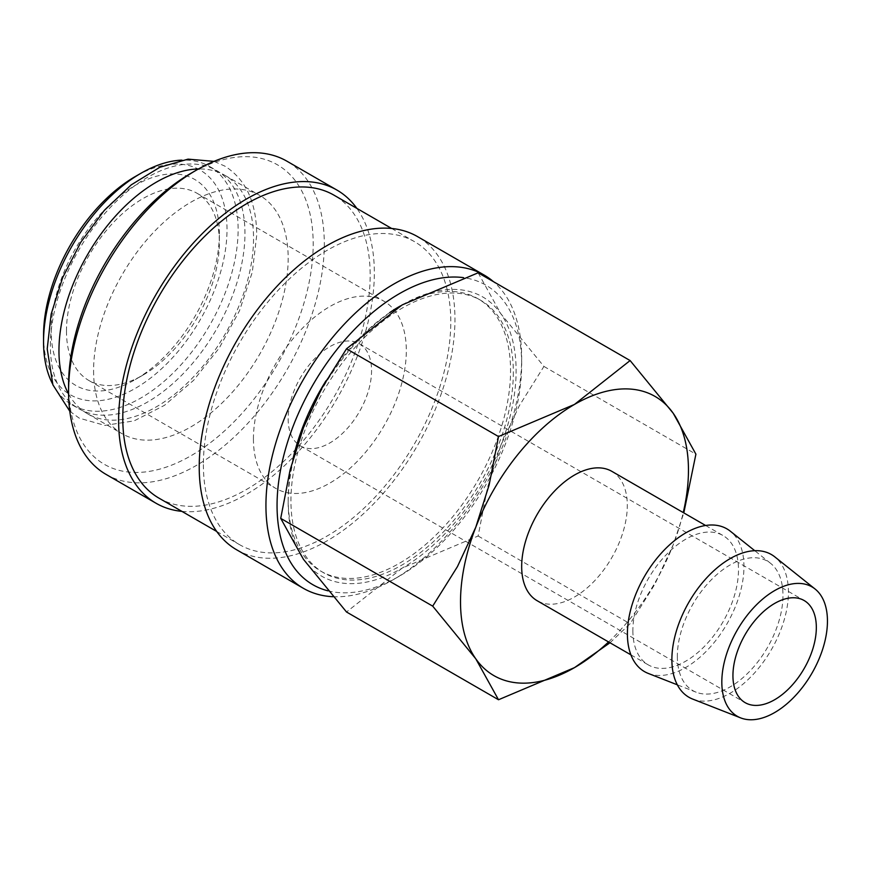 <?xml version="1.0" encoding="UTF-8"?>
<svg xmlns="http://www.w3.org/2000/svg" width="871" height="871" viewBox="0 0 871 871"><rect width="100%" height="100%" fill="white"/><g stroke="black" fill="none" stroke-linecap="round" stroke-linejoin="round"><path stroke-width="0.65" stroke-dasharray="4.36 3.27" d="M50.376 345.776A137.596 79.435 -60 0 1 110.443 207.309A137.596 79.435 -60 0 1 216.465 170.455A137.596 79.435 -60 0 1 244.958 233.439A137.596 79.435 -60 0 1 184.902 371.906A137.596 79.435 -60 0 1 78.869 408.771A137.596 79.435 -60 0 1 50.376 345.776M292.819 459.703A157.248 90.791 120 0 0 288.17 499.116A157.248 90.791 120 0 0 320.735 571.104A157.248 90.791 120 0 0 441.913 528.98A157.248 90.791 120 0 0 510.558 370.73A157.248 90.791 120 0 0 477.983 298.742A157.248 90.791 120 0 0 400.551 305.852M513.335 372.331A157.248 90.791 -60 0 1 444.689 530.581A157.248 90.791 -60 0 1 323.522 572.715A157.248 90.791 -60 0 1 290.947 500.727A157.248 90.791 -60 0 1 359.592 342.477A157.248 90.791 -60 0 1 480.77 300.343A157.248 90.791 -60 0 1 513.335 372.331M333.06 596.711A180.83 104.411 120 0 0 393.801 579.367A180.83 104.411 120 0 0 521.675 357.894A180.83 104.411 120 0 0 493.476 281.681M328.051 590.843A172.97 99.871 120 0 0 399.364 576.156A172.97 99.871 120 0 0 521.675 364.307L521.675 357.894M236.672 549.808A180.83 104.411 120 0 0 376.022 501.358A180.83 104.411 120 0 0 454.956 319.374A180.83 104.411 120 0 0 417.503 236.585M159.001 498.158A174.94 101.003 120 0 0 293.81 451.287A174.94 101.003 120 0 0 370.175 275.236A174.94 101.003 120 0 0 333.941 195.148M203.389 464.613A174.94 101.003 120 0 0 239.623 544.702A174.94 101.003 120 0 0 374.432 497.831A174.94 101.003 120 0 0 450.786 321.78A174.94 101.003 120 0 0 414.552 241.692A174.94 101.003 120 0 0 279.754 288.562A174.94 101.003 120 0 0 203.389 464.613M106.022 474.379A180.83 104.411 120 0 0 245.372 425.93A180.83 104.411 120 0 0 324.306 243.945A180.83 104.411 120 0 0 286.853 161.157M181.908 511.375A180.83 104.411 120 0 0 310.098 438.004A180.83 104.411 120 0 0 374.345 272.83A180.83 104.411 120 0 0 356.849 208.376M68.569 385.167A172.97 99.871 120 0 0 190.88 455.794A172.97 99.871 120 0 0 313.19 243.945A172.97 99.871 120 0 0 190.88 173.329M68.58 393.899A137.596 79.435 120 0 0 87.459 413.725A137.596 79.435 120 0 0 193.482 376.86A137.596 79.435 120 0 0 253.548 238.393A137.596 79.435 120 0 0 225.045 175.409A137.596 79.435 120 0 0 198.436 168.974M93.589 370.73A137.596 79.435 120 0 0 122.082 433.714A137.596 79.435 120 0 0 228.115 396.849A137.596 79.435 120 0 0 288.17 258.382A137.596 79.435 120 0 0 259.678 195.398A137.596 79.435 120 0 0 153.644 232.263A137.596 79.435 120 0 0 93.589 370.73M43.55 335.422A129.735 74.895 120 0 0 135.288 388.379A129.735 74.895 120 0 0 227.015 229.498A129.735 74.895 120 0 0 135.277 176.53M52.532 383.806A137.596 79.435 120 0 0 72.043 404.83A137.596 79.435 120 0 0 178.076 367.965A137.596 79.435 120 0 0 238.131 229.498A137.596 79.435 120 0 0 209.639 166.513A137.596 79.435 120 0 0 181.68 160.122M609.972 642.765L630.114 623.767L654.84 584.256L673.196 544.843A161.179 93.055 120 0 0 683.245 512.573M608.557 641.949A161.179 93.055 120 0 0 673.196 544.843L683.8 512.899M288.17 502.327A161.179 93.055 120 0 0 303.446 559.313A161.179 93.055 120 0 0 402.141 568.132A161.179 93.055 120 0 0 500.847 445.342A161.179 93.055 120 0 0 516.111 370.73A161.179 93.055 120 0 0 500.847 313.745A161.179 93.055 120 0 0 402.141 304.926A161.179 93.055 120 0 0 303.446 427.715A161.179 93.055 120 0 0 288.17 502.327M478.125 272.808L500.847 313.745L543.929 366.43L519.192 405.94L500.847 445.342L487.488 487.64L478.125 536.013L402.141 568.132L346.516 611.997M692.685 699.075A82.418 47.578 120 0 0 754.776 672.684A82.418 47.578 120 0 0 788.429 592.258A82.418 47.578 120 0 0 774.787 556.863M648.209 673.403A82.418 47.578 120 0 0 710.301 647.011A82.418 47.578 120 0 0 743.954 566.586A82.418 47.578 120 0 0 730.312 531.19M677.344 656.396A74.688 43.125 120 0 0 696.19 692.216A74.688 43.125 120 0 0 752.468 668.297A74.688 43.125 120 0 0 782.975 595.416A74.688 43.125 120 0 0 770.606 563.341A74.688 43.125 120 0 0 712.086 579.03A74.688 43.125 120 0 0 677.344 656.396M611.834 471.342A74.688 43.125 -60 0 1 627.305 505.539A74.688 43.125 -60 0 1 594.697 580.707A74.688 43.125 -60 0 1 537.146 600.718M632.869 630.724A74.688 43.125 120 0 0 648.34 664.911A74.688 43.125 120 0 0 705.891 644.899A74.688 43.125 120 0 0 738.499 569.732A74.688 43.125 120 0 0 723.028 535.545A74.688 43.125 120 0 0 665.466 555.556A74.688 43.125 120 0 0 632.869 630.724M288.17 418.875A58.967 34.045 120 0 0 300.386 445.865A58.967 34.045 120 0 0 345.82 430.067A58.967 34.045 120 0 0 371.569 370.73A58.967 34.045 120 0 0 359.353 343.729A58.967 34.045 120 0 0 313.908 359.527A58.967 34.045 120 0 0 288.17 418.875M66.479 331.002A108.113 62.418 120 0 0 88.875 380.496A108.113 62.418 120 0 0 142.931 375.14A108.113 62.418 120 0 0 219.372 242.737A108.113 62.418 120 0 0 196.977 193.242A108.113 62.418 120 0 0 113.676 222.214A108.113 62.418 120 0 0 66.479 331.002M253.428 438.94A108.113 62.418 120 0 0 275.813 488.424A108.113 62.418 120 0 0 359.124 459.463A108.113 62.418 120 0 0 406.311 350.665A108.113 62.418 120 0 0 383.926 301.181A108.113 62.418 120 0 0 300.615 330.142A108.113 62.418 120 0 0 253.428 438.94M219.372 233.907A118.924 68.657 120 0 0 135.288 185.36A118.924 68.657 120 0 0 51.193 331.002A118.924 68.657 120 0 0 135.288 379.56A118.924 68.657 120 0 0 219.372 233.907L219.372 242.737M543.929 366.43L695.907 454.172M478.125 536.013L630.114 623.767M521.675 364.307A172.97 99.871 120 0 0 463.579 277.653M389.881 312.471A157.248 90.791 120 0 0 326.026 380.758M69.789 411.21L79.196 418.124L104.879 425.418L134.134 420.867L164.477 405.331L193.645 380.289L219.35 347.856L239.471 310.784L252.296 272.188L256.716 235.246C256.499 202.377 245.84 179.306 224.729 166.056L214.037 161.364M320.735 571.104L323.522 572.715M399.364 576.156L393.801 579.367M216.716 531.473L239.623 544.702M87.459 413.725L122.082 433.714M696.19 692.216L677.333 684.824M630.92 654.861L648.34 664.911M300.386 445.865L745.151 702.657M88.875 380.496L275.813 488.424M142.931 375.14L135.288 379.56M72.043 404.83L78.869 408.771M209.639 166.513L216.465 170.455M196.977 193.242L383.926 301.181M359.353 343.729L804.118 600.511M705.608 525.485L723.028 535.545M770.606 563.341L754.765 550.701M225.045 175.409L259.678 195.398M391.656 228.474L414.552 241.692M477.983 298.742L480.77 300.343"/><path stroke-width="1.31" d="M493.476 281.681A180.83 104.411 120 0 0 484.222 275.105A180.83 104.411 120 0 0 344.872 323.555A180.83 104.411 120 0 0 265.938 505.539A180.83 104.411 120 0 0 303.391 588.328A180.83 104.411 120 0 0 333.06 596.711M463.579 277.653A172.97 99.871 120 0 0 339.755 346.005A172.97 99.871 120 0 0 277.054 505.539A172.97 99.871 120 0 0 328.051 590.843M484.222 275.105L417.503 236.585A180.83 104.411 120 0 0 278.154 285.035A180.83 104.411 120 0 0 199.219 467.019A180.83 104.411 120 0 0 236.672 549.808L303.391 588.328M391.656 228.474L333.941 195.148A174.94 101.003 120 0 0 199.132 242.018A174.94 101.003 120 0 0 122.778 418.069A174.94 101.003 120 0 0 159.001 498.158L216.716 531.473M356.849 208.376A180.83 104.411 120 0 0 336.892 190.041L286.853 161.157A180.83 104.411 120 0 0 196.432 170.117L190.88 173.329A172.97 99.871 120 0 0 68.569 385.167L68.569 391.591A180.83 104.411 120 0 0 106.022 474.379L156.061 503.264A180.83 104.411 120 0 0 181.908 511.375M336.892 190.041A180.83 104.411 120 0 0 197.543 238.491A180.83 104.411 120 0 0 118.608 420.475A180.83 104.411 120 0 0 156.061 503.264M198.436 168.974A137.596 79.435 120 0 0 58.956 350.741A137.596 79.435 120 0 0 68.58 393.899M181.68 160.122A137.596 79.435 120 0 0 140.841 173.329L135.277 176.53A129.735 74.895 120 0 0 43.55 335.422L43.55 341.835A137.596 79.435 120 0 0 52.532 383.806M683.8 512.899L695.907 454.172L673.196 413.246L630.114 360.561L574.49 404.427L498.506 436.545L489.143 484.929L475.784 527.216L457.438 566.618L432.702 606.14L475.784 658.814L498.506 699.751L574.49 667.632A161.179 93.055 120 0 0 608.557 641.949M683.245 512.573A161.179 93.055 120 0 0 688.46 470.231A161.179 93.055 120 0 0 673.196 413.246A161.179 93.055 120 0 0 574.49 404.427A161.179 93.055 120 0 0 475.784 527.216A161.179 93.055 120 0 0 460.519 601.828A161.179 93.055 120 0 0 475.784 658.814A161.179 93.055 120 0 0 574.49 667.632L609.972 642.765M498.506 699.751L346.516 611.997L303.446 559.313L280.723 518.387L290.087 470.002L303.446 427.715L321.791 388.303L346.516 348.792L402.141 304.926L478.125 272.808L630.114 360.561M815.082 589.014L774.787 556.863A82.418 47.578 120 0 0 710.213 574.185A82.418 47.578 120 0 0 671.879 659.554A82.418 47.578 120 0 0 692.685 699.075L740.677 717.9A74.688 43.125 120 0 0 796.943 693.98A74.688 43.125 120 0 0 827.45 621.088A74.688 43.125 120 0 0 815.082 589.014A74.688 43.125 120 0 0 756.561 604.714A74.688 43.125 120 0 0 721.819 682.08A74.688 43.125 120 0 0 740.677 717.9M754.765 550.701L730.312 531.19A82.418 47.578 120 0 0 665.738 548.512A82.418 47.578 120 0 0 627.403 633.87A82.418 47.578 120 0 0 648.209 673.403L677.333 684.824M630.92 654.861L537.146 600.718A74.688 43.125 -60 0 1 521.675 566.52A74.688 43.125 -60 0 1 554.283 491.353A74.688 43.125 -60 0 1 611.834 471.342L705.608 525.485M816.334 627.512A58.967 34.045 -60 0 1 790.596 686.86A58.967 34.045 -60 0 1 745.151 702.657A58.967 34.045 -60 0 1 732.936 675.656A58.967 34.045 -60 0 1 758.674 616.32A58.967 34.045 -60 0 1 804.118 600.511A58.967 34.045 -60 0 1 816.334 627.512M140.841 173.329A137.596 79.435 120 0 0 43.55 341.835M346.516 348.792L498.506 436.545M280.723 518.387L432.702 606.14M196.432 170.117A180.83 104.411 120 0 0 68.569 391.591M400.551 305.852A157.248 90.791 120 0 0 389.881 312.471M326.026 380.758A157.248 90.791 120 0 0 292.819 459.703M214.037 161.364L188.038 159.143L159.774 167.297L131.194 184.881L104.226 210.488L80.807 242.203L62.658 277.631L51.16 314.093L47.208 348.933L52.902 384.851L69.789 411.21"/></g></svg>
